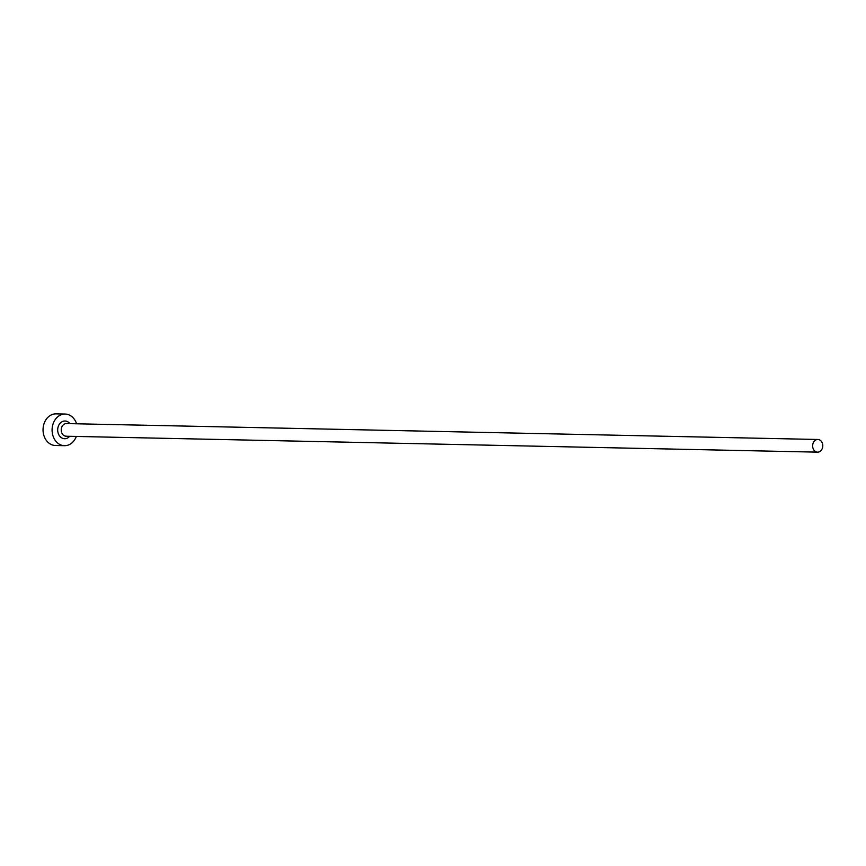 <?xml version="1.0" encoding="UTF-8"?>
<svg xmlns="http://www.w3.org/2000/svg" width="866" height="866" viewBox="0 0 866 866"><rect width="100%" height="100%" fill="white"/><g stroke="black" fill="none" stroke-linecap="round" stroke-linejoin="round"><path stroke-width="1.3" d="M822.7 444.496A6.333 5.088 91.2 0 0 817.85 439.484A6.333 5.088 91.2 0 0 812.73 447.137A6.333 5.088 91.2 0 0 817.58 452.149A6.333 5.088 91.2 0 0 822.7 444.496M76.598 423.788A15.826 12.719 91.2 0 0 65.134 414.045A15.826 12.719 91.2 0 0 52.339 433.162A15.826 12.719 91.2 0 0 64.463 445.687A15.826 12.719 91.2 0 0 76.327 436.442M65.134 414.045L56.106 413.851A15.826 12.719 91.2 0 0 43.3 432.968A15.826 12.719 91.2 0 0 55.435 445.503L64.463 445.687M69.659 436.302A8.866 7.123 -88.8 0 1 62.623 438.326A8.866 7.123 -88.8 0 1 57.816 431.712A8.866 7.123 -88.8 0 1 61.486 422.067A8.866 7.123 -88.8 0 1 69.919 423.647M817.85 439.484L66.444 423.571A6.333 5.088 91.2 0 0 61.324 431.214A6.333 5.088 91.2 0 0 66.173 436.226L817.58 452.149"/></g></svg>
